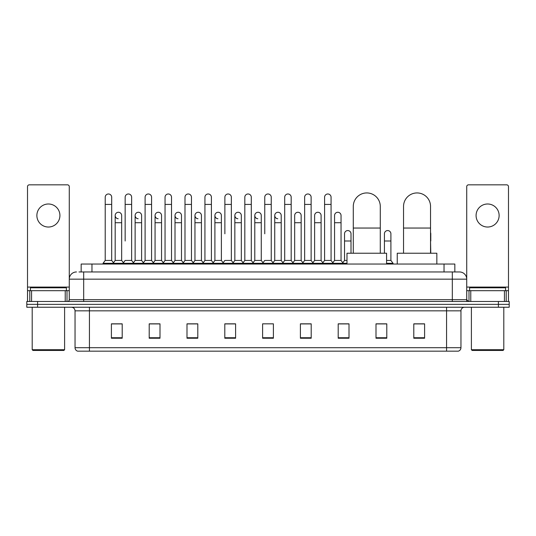 <?xml version="1.0" encoding="UTF-8"?>
<svg xmlns="http://www.w3.org/2000/svg" width="536" height="536" viewBox="0 0 536 536"><rect width="100%" height="100%" fill="white"/><g stroke="black" fill="none" stroke-linecap="round" stroke-linejoin="round"><path stroke-width="0.8" d="M81.164 271.96L81.164 264.04L454.836 264.04L454.836 271.96M79.167 271.96L457 271.96M79 271.96L83.683 271.96L83.683 279.162L69.278 279.162L69.278 299.678A1.802 1.802 0 0 1 67.482 301.48M76.481 271.96A7.203 7.203 0 0 0 69.278 279.162L69.278 186.642A1.802 1.802 0 0 0 67.482 184.84L29.319 184.84A1.802 1.802 0 0 0 27.517 186.642L27.517 290.68L31.57 290.68L31.57 301.48M459.52 271.96A7.203 7.203 0 0 1 466.722 279.162L452.317 279.162L452.317 271.96L459.412 271.96M504.43 301.48L504.43 290.68L508.483 290.68L508.483 301.48L508.483 186.642A1.802 1.802 0 0 0 506.681 184.84L468.518 184.84A1.802 1.802 0 0 0 466.722 186.642L466.722 299.678L468.518 301.48M37.6 301.48L26.8 301.48L26.8 304.361L37.6 304.361L26.8 304.361L26.8 307.242L37.6 307.242L37.6 304.361L498.4 304.361L37.6 304.361L37.6 301.48L498.4 301.48L498.4 304.361L509.2 304.361L498.4 304.361L498.4 307.242L37.6 307.242M509.2 301.48L509.2 304.361L509.2 301.48L498.4 301.48M460.96 347.703C460.86 349.432 459.995 350.584 458.367 351.16L446.562 351.16L446.562 347.703L460.96 347.703L460.96 310.84A3.598 3.598 0 0 1 464.558 307.242M446.562 351.16L77.633 351.16A3.598 3.598 0 0 1 75.04 347.703L75.04 310.84C74.826 308.656 73.626 307.456 71.442 307.242M424.599 338.236L424.599 323.838L413.799 323.838L413.799 338.236L424.599 338.236M386.798 338.236L386.798 323.838L375.997 323.838L375.997 338.236L386.798 338.236M349.003 338.236L349.003 323.838L338.203 323.838L338.203 338.236L349.003 338.236M311.202 338.236L311.202 323.838L300.401 323.838L300.401 338.236L311.202 338.236M122.201 338.236L122.201 323.838L111.401 323.838L111.401 338.236L122.201 338.236M160.003 338.236L160.003 323.838L149.202 323.838L149.202 338.236L160.003 338.236M197.797 338.236L197.797 323.838L186.997 323.838L186.997 338.236L197.797 338.236M235.599 338.236L235.599 323.838L224.798 323.838L224.798 338.236L235.599 338.236M273.4 338.236L273.4 323.838L262.6 323.838L262.6 338.236L273.4 338.236M509.2 307.242L509.2 304.361L509.2 307.242L498.4 307.242M344.179 323.911L341.405 323.911M384.064 323.911L379.743 323.911M234.487 323.911L231.713 323.838M194.595 323.911L191.821 323.911M154.71 323.911L151.936 323.911M111.401 323.911L122.02 323.911M114.818 323.911L112.051 323.911M304.287 323.838L301.513 323.911M264.402 323.838L271.598 323.838M235.599 323.911L224.798 323.911M197.797 323.911L186.997 323.911M160.003 323.911L149.202 323.911M311.202 323.911L300.401 323.911M349.003 323.911L338.203 323.911M386.798 323.911L375.997 323.911M424.599 323.911L413.799 323.911M48.401 203.995A11.517 11.517 0 0 0 36.877 215.512A11.517 11.517 0 0 0 48.401 227.03A11.517 11.517 0 0 0 59.918 215.512A11.517 11.517 0 0 0 48.401 203.995M65.231 301.48L65.231 290.68L31.57 290.68M65.231 290.68L69.278 290.68M27.517 301.48L27.517 290.68M63.878 350.437L32.917 350.437L32.2 349.72L64.601 349.72L63.878 350.437M32.2 307.242L32.2 349.72M64.601 307.242L64.601 349.72M66.397 290.68L66.397 287.799L30.398 287.799L30.398 290.68M353.284 253.24L353.284 206.44A13.501 13.501 0 0 1 366.785 192.94A13.501 13.501 0 0 1 380.285 206.44A13.501 13.501 0 0 0 366.785 192.94M380.285 253.24L380.285 206.44M386.583 264.04L386.583 253.24L346.986 253.24L346.986 264.04M403.541 253.24L403.541 206.44A13.501 13.501 0 0 1 417.042 192.94A13.501 13.501 0 0 1 430.542 206.44A13.501 13.501 0 0 0 417.042 192.94M430.542 253.24L430.542 206.44M436.84 264.04L436.84 253.24L397.243 253.24L397.243 264.04M105.21 204.424L111.689 204.424L111.689 260.442L105.21 260.442L105.21 197.221A3.243 3.243 0 0 1 108.654 193.992A3.243 3.243 0 0 1 111.689 197.221A3.243 3.243 0 0 0 108.654 193.992M105.21 260.442L103.046 263.317L103.046 264.04M111.689 260.442L113.846 263.317L103.046 263.317M125.149 240.999L125.149 204.424L131.635 204.424L131.635 260.442L125.149 260.442L122.992 263.317L113.846 263.317L113.846 264.04M125.149 204.424L125.149 197.221A3.243 3.243 0 0 1 128.593 193.992A3.243 3.243 0 0 1 131.635 197.221A3.243 3.243 0 0 0 128.593 193.992M135.126 260.442L135.126 222.715L141.605 222.715L141.605 260.442L135.126 260.442L133.377 262.767L131.635 260.442L133.792 263.317L122.992 263.317L122.992 264.04M145.095 260.442L145.095 204.424L151.574 204.424L151.574 260.442L145.095 260.442L142.938 263.317L133.792 263.317L133.792 264.04M145.095 204.424L145.095 197.221A3.243 3.243 0 0 1 148.539 193.992A3.243 3.243 0 0 1 151.574 197.221A3.243 3.243 0 0 0 148.539 193.992M151.574 240.999L151.574 260.442L153.738 263.317L142.938 263.317L142.938 264.04M165.041 260.442L165.041 204.424L171.52 204.424L171.52 260.442L165.041 260.442L162.877 263.317L153.738 263.317L153.738 264.04M165.041 204.424L165.041 197.221A3.243 3.243 0 0 1 168.485 193.992A3.243 3.243 0 0 1 171.52 197.221A3.243 3.243 0 0 0 168.485 193.992M171.52 260.442L173.677 263.317L162.877 263.317L162.877 264.04M184.987 260.442L184.987 204.424L191.466 204.424L191.466 260.442L184.987 260.442L182.823 263.317L173.677 263.317L173.677 264.04M184.987 204.424L184.987 197.221A3.243 3.243 0 0 1 188.424 193.992A3.243 3.243 0 0 1 191.466 197.221A3.243 3.243 0 0 0 188.424 193.992M191.466 233.803L191.466 260.442L193.623 263.317L182.823 263.317L182.823 264.04M204.926 260.442L204.926 204.424L211.405 204.424L211.405 260.442L204.926 260.442L202.769 263.317L193.623 263.317L193.623 264.04M204.926 204.424L204.926 197.221A3.243 3.243 0 0 1 208.37 193.992A3.243 3.243 0 0 1 211.405 197.221A3.243 3.243 0 0 0 208.37 193.992M211.405 260.442L213.569 263.317L202.769 263.317L202.769 264.04M224.872 233.803L224.872 204.424L231.351 204.424L231.351 260.442L224.872 260.442L222.715 263.317L213.569 263.317L213.569 264.04M224.872 204.424L224.872 197.221A3.243 3.243 0 0 1 228.316 193.992A3.243 3.243 0 0 1 231.351 197.221A3.243 3.243 0 0 0 228.316 193.992M231.351 233.803L231.351 260.442L233.515 263.317L222.715 263.317L222.715 264.04M244.818 260.442L244.818 204.424L251.297 204.424L251.297 260.442L244.818 260.442L242.654 263.317L233.515 263.317L233.515 264.04M244.818 204.424L244.818 197.221A3.243 3.243 0 0 1 248.262 193.992A3.243 3.243 0 0 1 251.297 197.221A3.243 3.243 0 0 0 248.262 193.992M251.297 260.442L253.454 263.317L242.654 263.317L242.654 264.04M264.757 233.803L264.757 204.424L271.243 204.424L271.243 260.442L264.757 260.442L262.6 263.317L253.454 263.317L253.454 264.04M264.757 204.424L264.757 197.221A3.243 3.243 0 0 1 268.201 193.992A3.243 3.243 0 0 1 271.243 197.221A3.243 3.243 0 0 0 268.201 193.992M271.243 260.442L273.4 263.317L262.6 263.317L262.6 264.04M281.212 260.442L281.212 222.715L274.734 222.715L274.734 260.442L281.212 260.442L282.961 262.767L284.703 260.442L284.703 204.424L291.182 204.424L291.182 260.442L284.703 260.442L282.546 263.317L273.4 263.317L273.4 264.04M284.703 204.424L284.703 197.221A3.243 3.243 0 0 1 288.147 193.992A3.243 3.243 0 0 1 291.182 197.221A3.243 3.243 0 0 0 288.147 193.992M294.673 260.442L294.673 222.715L301.158 222.715L301.158 260.442L294.673 260.442L292.931 262.767L291.182 260.442L293.346 263.317L282.546 263.317L282.546 264.04M301.158 260.442L302.9 262.767L304.649 260.442L304.649 204.424L311.128 204.424L311.128 260.442L304.649 260.442L302.485 263.317L293.346 263.317L293.346 264.04M304.649 204.424L304.649 197.221A3.243 3.243 0 0 1 308.093 193.992A3.243 3.243 0 0 1 311.128 197.221A3.243 3.243 0 0 0 308.093 193.992M314.619 260.442L314.619 222.715L321.098 222.715L321.098 260.442L314.619 260.442L312.877 262.767L311.128 260.442L313.285 263.317L302.485 263.317L302.485 264.04M321.098 260.442L322.846 262.767L324.595 260.442L324.595 204.424L331.074 204.424L331.074 260.442L324.595 260.442L322.431 263.317L313.285 263.317L313.285 264.04M324.595 204.424L324.595 197.221A3.243 3.243 0 0 1 328.039 193.992A3.243 3.243 0 0 1 331.074 197.221A3.243 3.243 0 0 0 328.039 193.992M334.565 260.442L334.565 222.715L341.043 222.715L341.043 260.442L334.565 260.442L332.816 262.767L331.074 260.442L333.231 263.317L322.431 263.317L322.431 264.04M341.043 260.442L343.201 263.317L333.231 263.317L333.231 264.04M118.215 218.748A3.243 3.243 0 0 1 115.18 215.512A3.243 3.243 0 0 1 118.624 212.276A3.243 3.243 0 0 1 121.659 215.512L121.659 222.715L115.18 222.715L115.18 215.512M121.659 222.715L121.659 260.442L115.18 260.442L115.18 222.715M115.18 260.442L113.431 262.767M121.659 260.442L123.407 262.767M138.161 218.748A3.243 3.243 0 0 1 135.126 215.512A3.243 3.243 0 0 1 138.569 212.276A3.243 3.243 0 0 1 141.605 215.512L141.605 222.715M141.605 260.442L143.353 262.767M158.107 218.748A3.243 3.243 0 0 1 155.065 215.512A3.243 3.243 0 0 1 158.509 212.276A3.243 3.243 0 0 1 161.55 215.512L161.55 222.715L155.065 222.715L155.065 215.512M161.55 222.715L161.55 260.442L155.065 260.442L155.065 222.715M155.065 260.442L153.323 262.767M161.55 260.442L163.292 262.767M178.046 218.748A3.243 3.243 0 0 1 175.011 215.512A3.243 3.243 0 0 1 178.455 212.276A3.243 3.243 0 0 1 181.49 215.512L181.49 222.715L175.011 222.715L175.011 215.512M181.49 222.715L181.49 260.442L175.011 260.442L175.011 222.715M175.011 260.442L173.269 262.767M181.49 260.442L183.238 262.767M197.992 218.748A3.243 3.243 0 0 1 194.957 215.512A3.243 3.243 0 0 1 198.4 212.276A3.243 3.243 0 0 1 201.435 215.512L201.435 222.715L194.957 222.715L194.957 215.512M201.435 222.715L201.435 260.442L194.957 260.442L194.957 222.715M194.957 260.442L193.208 262.767M201.435 260.442L203.184 262.767M217.938 218.748A3.243 3.243 0 0 1 214.903 215.512A3.243 3.243 0 0 1 218.346 212.276A3.243 3.243 0 0 1 221.381 215.512L221.381 222.715L214.903 222.715L214.903 215.512M221.381 222.715L221.381 260.442L214.903 260.442L214.903 222.715M214.903 260.442L213.154 262.767M221.381 260.442L223.123 262.767M237.884 218.748A3.243 3.243 0 0 1 234.842 215.512A3.243 3.243 0 0 1 238.286 212.276A3.243 3.243 0 0 1 241.327 215.512L241.327 222.715L234.842 222.715L234.842 215.512M241.327 222.715L241.327 260.442L234.842 260.442L234.842 222.715M234.842 260.442L233.1 262.767M241.327 260.442L243.069 262.767M257.823 218.748A3.243 3.243 0 0 1 254.788 215.512A3.243 3.243 0 0 1 258.231 212.276A3.243 3.243 0 0 1 261.267 215.512L261.267 222.715L254.788 222.715L254.788 215.512M261.267 222.715L261.267 260.442L254.788 260.442L254.788 222.715M254.788 260.442L253.039 262.767M261.267 260.442L263.015 262.767M277.769 218.748A3.243 3.243 0 0 1 274.734 215.512A3.243 3.243 0 0 1 278.177 212.276A3.243 3.243 0 0 1 281.212 215.512L281.212 222.715M274.734 260.442L272.985 262.767M294.673 222.715L294.673 215.512A3.243 3.243 0 0 1 298.117 212.276A3.243 3.243 0 0 1 301.158 215.512L301.158 222.715M314.619 222.715L314.619 215.512A3.243 3.243 0 0 1 318.062 212.276A3.243 3.243 0 0 1 321.098 215.512L321.098 222.715M334.565 222.715L334.565 215.512A3.243 3.243 0 0 1 338.008 212.276A3.243 3.243 0 0 1 341.043 215.512L341.043 222.715M346.986 263.317L343.201 263.317L343.201 264.04M344.534 233.803A3.243 3.243 0 0 1 347.978 230.567A3.243 3.243 0 0 1 351.013 233.803L351.013 240.999L344.534 240.999L344.534 233.803M346.986 260.442L344.534 260.442L344.534 240.999M351.013 253.24L351.013 240.999M344.534 260.442L342.792 262.767M384.426 233.803A3.243 3.243 0 0 1 387.87 230.567A3.243 3.243 0 0 1 390.905 233.803L390.905 240.999L384.426 240.999L384.426 233.803M390.905 240.999L390.905 260.442L386.583 260.442M384.426 253.24L384.426 240.999M390.905 260.442L393.062 263.317L386.583 263.317M393.062 263.317L393.062 264.04M430.79 253.24L430.542 240.999M430.542 232.55A3.243 3.243 0 0 1 430.79 233.803L430.79 240.999M487.599 203.995A11.517 11.517 0 0 0 476.082 215.512A11.517 11.517 0 0 0 487.599 227.03A11.517 11.517 0 0 0 499.123 215.512A11.517 11.517 0 0 0 487.599 203.995M504.43 290.68L470.769 290.68L470.769 301.48M466.722 290.68L470.769 290.68M466.722 301.48L466.722 299.678L452.317 299.678L452.317 279.162L83.683 279.162L83.683 299.678L452.317 299.678L452.317 301.48M503.083 350.437L472.122 350.437L471.399 349.72L503.8 349.72L503.083 350.437M471.399 307.242L471.399 349.72M503.8 307.242L503.8 349.72M505.602 290.68L505.602 287.799L469.603 287.799L469.603 290.68M91.964 271.96L91.964 264.04M444.036 271.96L444.036 264.04M83.683 301.48L83.683 299.678L69.278 299.678M446.562 307.242L446.562 310.84L75.04 310.84M460.96 310.84L446.562 310.84L446.562 347.703L89.438 347.703L89.438 351.16M75.04 347.703L89.438 347.703L89.438 307.242M273.4 337.734L262.6 337.734M235.599 337.734L224.798 337.734M197.797 337.734L186.997 337.734M160.003 337.734L149.202 337.734M122.201 337.734L111.401 337.734M311.202 337.734L300.401 337.734M349.003 337.734L338.203 337.734M386.798 337.734L375.997 337.734M424.599 337.734L413.799 337.734M69.278 287.082L27.517 287.082M69.251 299.993L69.251 290.68M67 290.68L67 301.48M27.55 290.68L27.55 301.48M29.795 301.48L29.795 290.68M353.284 228.041L380.285 228.041M403.541 228.041L430.542 228.041M508.483 287.082L466.722 287.082M508.45 301.48L508.45 290.68M506.205 290.68L506.205 301.48M466.749 290.68L466.749 299.993M469 301.48L469 290.68M111.689 204.424L111.689 197.221M131.635 204.424L131.635 197.221M151.574 204.424L151.574 197.221M171.52 204.424L171.52 197.221M191.466 204.424L191.466 197.221M211.405 204.424L211.405 197.221M231.351 204.424L231.351 197.221M251.297 204.424L251.297 197.221M271.243 204.424L271.243 197.221M291.182 204.424L291.182 197.221M311.128 204.424L311.128 197.221M331.074 204.424L331.074 197.221M135.126 222.715L135.126 215.512M274.734 222.715L274.734 215.512M184.987 240.999L184.987 233.803M204.926 240.999L204.926 233.803M211.405 240.999L211.405 233.803"/></g></svg>

